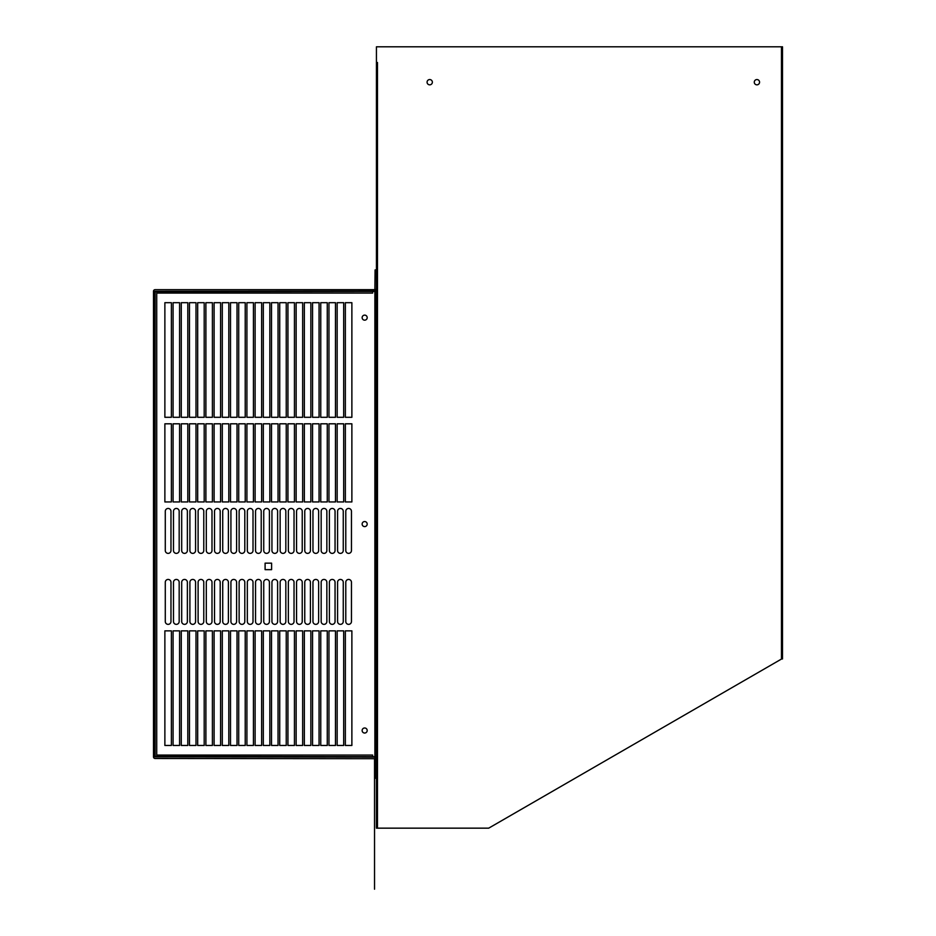 <?xml version="1.0" encoding="UTF-8"?>
<svg xmlns="http://www.w3.org/2000/svg" width="936" height="936" viewBox="0 0 936 936"><rect width="100%" height="100%" fill="white"/><g stroke="black" fill="none" stroke-linecap="round" stroke-linejoin="round"><path stroke-width="1.4" d="M376.436 269.931L375.079 269.931L374.88 289.669L155.107 289.669A1.615 1.615 0 0 0 153.492 291.283L153.492 756.873A1.615 1.615 0 0 0 155.107 758.488L376.436 758.698M375.079 291.061A1.615 1.615 0 0 1 374.88 291.084L154.896 291.283L154.896 756.873L374.88 757.084A1.615 1.615 0 0 1 375.079 757.095M376.436 758.289A1.615 1.615 0 0 0 376.424 758.23L375.079 758.23L375.079 289.938L376.436 289.938A1.615 1.615 0 0 0 376.436 289.868M375.079 758.698L375.079 778.225L376.436 778.225M375.079 289.458L376.436 289.458M376.436 422.92L375.079 422.92M376.436 618.251L375.079 618.251M165.286 582.262A2.843 2.843 0 0 1 168.129 579.431A2.843 2.843 0 0 1 170.972 582.262L170.972 621.516A2.843 2.843 0 0 1 168.129 624.359A2.843 2.843 0 0 1 165.286 621.516L165.286 582.262A2.843 2.843 0 0 1 168.129 579.431A2.843 2.843 0 0 1 170.972 582.262M173.488 582.262A2.843 2.843 0 0 1 176.331 579.431A2.843 2.843 0 0 1 179.174 582.262L179.174 621.516A2.843 2.843 0 0 1 176.331 624.359A2.843 2.843 0 0 1 173.488 621.516L173.488 582.262M181.701 582.262A2.843 2.843 0 0 1 184.532 579.431A2.843 2.843 0 0 1 187.375 582.262L187.375 621.516A2.843 2.843 0 0 1 184.532 624.359A2.843 2.843 0 0 1 181.701 621.516L181.701 582.262A2.843 2.843 0 0 1 184.532 579.431A2.843 2.843 0 0 1 187.375 582.262M189.903 582.262A2.843 2.843 0 0 1 192.746 579.431A2.843 2.843 0 0 1 195.577 582.262L195.577 621.516A2.843 2.843 0 0 1 192.746 624.359A2.843 2.843 0 0 1 189.903 621.516L189.903 582.262A2.843 2.843 0 0 1 192.746 579.431A2.843 2.843 0 0 1 195.577 582.262M198.104 582.262A2.843 2.843 0 0 1 200.947 579.431A2.843 2.843 0 0 1 203.779 582.262L203.779 621.516A2.843 2.843 0 0 1 200.947 624.359A2.843 2.843 0 0 1 198.104 621.516L198.104 582.262M206.306 582.262A2.843 2.843 0 0 1 209.149 579.431A2.843 2.843 0 0 1 211.992 582.262L211.992 621.516A2.843 2.843 0 0 1 209.149 624.359A2.843 2.843 0 0 1 206.306 621.516L206.306 582.262A2.843 2.843 0 0 1 209.149 579.431A2.843 2.843 0 0 1 211.992 582.262M214.519 582.262A2.843 2.843 0 0 1 217.351 579.431A2.843 2.843 0 0 1 220.194 582.262L220.194 621.516A2.843 2.843 0 0 1 217.351 624.359A2.843 2.843 0 0 1 214.519 621.516L214.519 582.262A2.843 2.843 0 0 1 217.351 579.431A2.843 2.843 0 0 1 220.194 582.262M222.721 582.262A2.843 2.843 0 0 1 225.553 579.431A2.843 2.843 0 0 1 228.396 582.262L228.396 621.516A2.843 2.843 0 0 1 225.553 624.359A2.843 2.843 0 0 1 222.721 621.516L222.721 582.262M230.923 582.262A2.843 2.843 0 0 1 233.766 579.431A2.843 2.843 0 0 1 236.597 582.262L236.597 621.516A2.843 2.843 0 0 1 233.766 624.359A2.843 2.843 0 0 1 230.923 621.516L230.923 582.262M239.125 582.262A2.843 2.843 0 0 1 241.968 579.431A2.843 2.843 0 0 1 244.799 582.262L244.799 621.516A2.843 2.843 0 0 1 241.968 624.359A2.843 2.843 0 0 1 239.125 621.516L239.125 582.262A2.843 2.843 0 0 1 241.968 579.431A2.843 2.843 0 0 1 244.799 582.262M247.326 582.262A2.843 2.843 0 0 1 250.169 579.431A2.843 2.843 0 0 1 253.012 582.262L253.012 621.516A2.843 2.843 0 0 1 250.169 624.359A2.843 2.843 0 0 1 247.326 621.516L247.326 582.262M255.54 582.262A2.843 2.843 0 0 1 258.371 579.431A2.843 2.843 0 0 1 261.214 582.262L261.214 621.516A2.843 2.843 0 0 1 258.371 624.359A2.843 2.843 0 0 1 255.54 621.516L255.54 582.262M263.741 582.262A2.843 2.843 0 0 1 266.573 579.431A2.843 2.843 0 0 1 269.416 582.262L269.416 621.516A2.843 2.843 0 0 1 266.573 624.359A2.843 2.843 0 0 1 263.741 621.516L263.741 582.262A2.843 2.843 0 0 1 266.573 579.431A2.843 2.843 0 0 1 269.416 582.262M271.943 582.262A2.843 2.843 0 0 1 274.786 579.431A2.843 2.843 0 0 1 277.618 582.262L277.618 621.516A2.843 2.843 0 0 1 274.786 624.359A2.843 2.843 0 0 1 271.943 621.516L271.943 582.262A2.843 2.843 0 0 1 274.786 579.431A2.843 2.843 0 0 1 277.618 582.262M280.145 582.262A2.843 2.843 0 0 1 282.988 579.431A2.843 2.843 0 0 1 285.831 582.262L285.831 621.516A2.843 2.843 0 0 1 282.988 624.359A2.843 2.843 0 0 1 280.145 621.516L280.145 582.262M288.358 582.262A2.843 2.843 0 0 1 291.19 579.431A2.843 2.843 0 0 1 294.033 582.262L294.033 621.516A2.843 2.843 0 0 1 291.19 624.359A2.843 2.843 0 0 1 288.358 621.516L288.358 582.262A2.843 2.843 0 0 1 291.19 579.431A2.843 2.843 0 0 1 294.033 582.262M296.56 582.262A2.843 2.843 0 0 1 299.391 579.431A2.843 2.843 0 0 1 302.234 582.262L302.234 621.516A2.843 2.843 0 0 1 299.391 624.359A2.843 2.843 0 0 1 296.56 621.516L296.56 582.262A2.843 2.843 0 0 1 299.391 579.431A2.843 2.843 0 0 1 302.234 582.262M304.762 582.262A2.843 2.843 0 0 1 307.605 579.431A2.843 2.843 0 0 1 310.436 582.262L310.436 621.516A2.843 2.843 0 0 1 307.605 624.359A2.843 2.843 0 0 1 304.762 621.516L304.762 582.262M345.782 582.262A2.843 2.843 0 0 1 348.625 579.431A2.843 2.843 0 0 1 351.456 582.262L351.456 621.516A2.843 2.843 0 0 1 348.625 624.359A2.843 2.843 0 0 1 345.782 621.516L345.782 582.262A2.843 2.843 0 0 1 348.625 579.431A2.843 2.843 0 0 1 351.456 582.262M312.963 582.262A2.843 2.843 0 0 1 315.806 579.431A2.843 2.843 0 0 1 318.638 582.262L318.638 621.516A2.843 2.843 0 0 1 315.806 624.359A2.843 2.843 0 0 1 312.963 621.516L312.963 582.262A2.843 2.843 0 0 1 315.806 579.431A2.843 2.843 0 0 1 318.638 582.262M321.165 582.262A2.843 2.843 0 0 1 324.008 579.431A2.843 2.843 0 0 1 326.851 582.262L326.851 621.516A2.843 2.843 0 0 1 324.008 624.359A2.843 2.843 0 0 1 321.165 621.516L321.165 582.262A2.843 2.843 0 0 1 324.008 579.431A2.843 2.843 0 0 1 326.851 582.262M329.378 582.262A2.843 2.843 0 0 1 332.21 579.431A2.843 2.843 0 0 1 335.053 582.262L335.053 621.516A2.843 2.843 0 0 1 332.21 624.359A2.843 2.843 0 0 1 329.378 621.516L329.378 582.262M337.58 582.262A2.843 2.843 0 0 1 340.411 579.431A2.843 2.843 0 0 1 343.255 582.262L343.255 621.516A2.843 2.843 0 0 1 340.411 624.359A2.843 2.843 0 0 1 337.58 621.516L337.58 582.262M165.286 511.29A2.843 2.843 0 0 1 168.129 508.447A2.843 2.843 0 0 1 170.972 511.29L170.972 550.543A2.843 2.843 0 0 1 168.129 553.375A2.843 2.843 0 0 1 165.286 550.543L165.286 511.29M173.488 511.29A2.843 2.843 0 0 1 176.331 508.447A2.843 2.843 0 0 1 179.174 511.29L179.174 550.543A2.843 2.843 0 0 1 176.331 553.375A2.843 2.843 0 0 1 173.488 550.543L173.488 511.29A2.843 2.843 0 0 1 176.331 508.447A2.843 2.843 0 0 1 179.174 511.29M181.701 511.29A2.843 2.843 0 0 1 184.532 508.447A2.843 2.843 0 0 1 187.375 511.29L187.375 550.543A2.843 2.843 0 0 1 184.532 553.375A2.843 2.843 0 0 1 181.701 550.543L181.701 511.29M189.903 511.29A2.843 2.843 0 0 1 192.746 508.447A2.843 2.843 0 0 1 195.577 511.29L195.577 550.543A2.843 2.843 0 0 1 192.746 553.375A2.843 2.843 0 0 1 189.903 550.543L189.903 511.29M198.104 511.29A2.843 2.843 0 0 1 200.947 508.447A2.843 2.843 0 0 1 203.779 511.29L203.779 550.543A2.843 2.843 0 0 1 200.947 553.375A2.843 2.843 0 0 1 198.104 550.543L198.104 511.29A2.843 2.843 0 0 1 200.947 508.447A2.843 2.843 0 0 1 203.779 511.29M206.306 511.29A2.843 2.843 0 0 1 209.149 508.447A2.843 2.843 0 0 1 211.992 511.29L211.992 550.543A2.843 2.843 0 0 1 209.149 553.375A2.843 2.843 0 0 1 206.306 550.543L206.306 511.29A2.843 2.843 0 0 1 209.149 508.447A2.843 2.843 0 0 1 211.992 511.29M214.519 511.29A2.843 2.843 0 0 1 217.351 508.447A2.843 2.843 0 0 1 220.194 511.29L220.194 550.543A2.843 2.843 0 0 1 217.351 553.375A2.843 2.843 0 0 1 214.519 550.543L214.519 511.29M222.721 511.29A2.843 2.843 0 0 1 225.553 508.447A2.843 2.843 0 0 1 228.396 511.29L228.396 550.543A2.843 2.843 0 0 1 225.553 553.375A2.843 2.843 0 0 1 222.721 550.543L222.721 511.29A2.843 2.843 0 0 1 225.553 508.447A2.843 2.843 0 0 1 228.396 511.29M230.923 511.29A2.843 2.843 0 0 1 233.766 508.447A2.843 2.843 0 0 1 236.597 511.29L236.597 550.543A2.843 2.843 0 0 1 233.766 553.375A2.843 2.843 0 0 1 230.923 550.543L230.923 511.29A2.843 2.843 0 0 1 233.766 508.447A2.843 2.843 0 0 1 236.597 511.29M239.125 511.29A2.843 2.843 0 0 1 241.968 508.447A2.843 2.843 0 0 1 244.799 511.29L244.799 550.543A2.843 2.843 0 0 1 241.968 553.375A2.843 2.843 0 0 1 239.125 550.543L239.125 511.29M247.326 511.29A2.843 2.843 0 0 1 250.169 508.447A2.843 2.843 0 0 1 253.012 511.29L253.012 550.543A2.843 2.843 0 0 1 250.169 553.375A2.843 2.843 0 0 1 247.326 550.543L247.326 511.29A2.843 2.843 0 0 1 250.169 508.447A2.843 2.843 0 0 1 253.012 511.29M255.54 511.29A2.843 2.843 0 0 1 258.371 508.447A2.843 2.843 0 0 1 261.214 511.29L261.214 550.543A2.843 2.843 0 0 1 258.371 553.375A2.843 2.843 0 0 1 255.54 550.543L255.54 511.29A2.843 2.843 0 0 1 258.371 508.447A2.843 2.843 0 0 1 261.214 511.29M263.741 511.29A2.843 2.843 0 0 1 266.573 508.447A2.843 2.843 0 0 1 269.416 511.29L269.416 550.543A2.843 2.843 0 0 1 266.573 553.375A2.843 2.843 0 0 1 263.741 550.543L263.741 511.29M271.943 511.29A2.843 2.843 0 0 1 274.786 508.447A2.843 2.843 0 0 1 277.618 511.29L277.618 550.543A2.843 2.843 0 0 1 274.786 553.375A2.843 2.843 0 0 1 271.943 550.543L271.943 511.29M280.145 511.29A2.843 2.843 0 0 1 282.988 508.447A2.843 2.843 0 0 1 285.831 511.29L285.831 550.543A2.843 2.843 0 0 1 282.988 553.375A2.843 2.843 0 0 1 280.145 550.543L280.145 511.29M288.358 511.29A2.843 2.843 0 0 1 291.19 508.447A2.843 2.843 0 0 1 294.033 511.29L294.033 550.543A2.843 2.843 0 0 1 291.19 553.375A2.843 2.843 0 0 1 288.358 550.543L288.358 511.29A2.843 2.843 0 0 1 291.19 508.447A2.843 2.843 0 0 1 294.033 511.29M296.56 511.29A2.843 2.843 0 0 1 299.391 508.447A2.843 2.843 0 0 1 302.234 511.29L302.234 550.543A2.843 2.843 0 0 1 299.391 553.375A2.843 2.843 0 0 1 296.56 550.543L296.56 511.29M304.762 511.29A2.843 2.843 0 0 1 307.605 508.447A2.843 2.843 0 0 1 310.436 511.29L310.436 550.543A2.843 2.843 0 0 1 307.605 553.375A2.843 2.843 0 0 1 304.762 550.543L304.762 511.29A2.843 2.843 0 0 1 307.605 508.447A2.843 2.843 0 0 1 310.436 511.29M312.963 511.29A2.843 2.843 0 0 1 315.806 508.447A2.843 2.843 0 0 1 318.638 511.29L318.638 550.543A2.843 2.843 0 0 1 315.806 553.375A2.843 2.843 0 0 1 312.963 550.543L312.963 511.29A2.843 2.843 0 0 1 315.806 508.447A2.843 2.843 0 0 1 318.638 511.29M321.165 511.29A2.843 2.843 0 0 1 324.008 508.447A2.843 2.843 0 0 1 326.851 511.29L326.851 550.543A2.843 2.843 0 0 1 324.008 553.375A2.843 2.843 0 0 1 321.165 550.543L321.165 511.29M329.378 511.29A2.843 2.843 0 0 1 332.21 508.447A2.843 2.843 0 0 1 335.053 511.29L335.053 550.543A2.843 2.843 0 0 1 332.21 553.375A2.843 2.843 0 0 1 329.378 550.543L329.378 511.29A2.843 2.843 0 0 1 332.21 508.447A2.843 2.843 0 0 1 335.053 511.29M337.58 511.29A2.843 2.843 0 0 1 340.411 508.447A2.843 2.843 0 0 1 343.255 511.29L343.255 550.543A2.843 2.843 0 0 1 340.411 553.375A2.843 2.843 0 0 1 337.58 550.543L337.58 511.29A2.843 2.843 0 0 1 340.411 508.447A2.843 2.843 0 0 1 343.255 511.29M345.782 511.29A2.843 2.843 0 0 1 348.625 508.447A2.843 2.843 0 0 1 351.456 511.29L351.456 550.543A2.843 2.843 0 0 1 348.625 553.375A2.843 2.843 0 0 1 345.782 550.543L345.782 511.29M364.666 315.116A2.527 2.527 0 0 1 367.193 317.643A2.527 2.527 0 0 1 364.666 320.17A2.527 2.527 0 0 1 362.138 317.643A2.527 2.527 0 0 1 364.666 315.116A2.527 2.527 0 0 1 367.193 317.643A2.527 2.527 0 0 1 364.666 320.17A2.527 2.527 0 0 1 362.138 317.643A2.527 2.527 0 0 1 364.666 315.116M364.666 521.551A2.527 2.527 0 0 1 367.193 524.078A2.527 2.527 0 0 1 364.666 526.605A2.527 2.527 0 0 1 362.138 524.078A2.527 2.527 0 0 1 364.666 521.551A2.527 2.527 0 0 1 367.193 524.078A2.527 2.527 0 0 1 364.666 526.605A2.527 2.527 0 0 1 362.138 524.078A2.527 2.527 0 0 1 364.666 521.551M364.666 727.986A2.527 2.527 0 0 1 367.193 730.513A2.527 2.527 0 0 1 364.666 733.04A2.527 2.527 0 0 1 362.138 730.513A2.527 2.527 0 0 1 364.666 727.986M345.361 302.691L351.877 302.691L351.877 417.292L345.361 417.292L345.361 302.691L351.877 302.691L351.877 417.292L345.361 417.292L345.361 302.691M345.361 423.809L351.877 423.809L351.877 501.942L345.361 501.942L345.361 423.809L351.877 423.809L351.877 501.942L345.361 501.942L345.361 423.809M345.361 630.864L351.877 630.864L351.877 745.465L345.361 745.465L345.361 630.864L351.877 630.864L351.877 745.465L345.361 745.465L345.361 630.864M337.159 302.691L343.676 302.691L343.676 417.292L337.159 417.292L337.159 302.691L343.676 302.691L343.676 417.292L337.159 417.292L337.159 302.691M337.159 423.809L343.676 423.809L343.676 501.942L337.159 501.942L337.159 423.809L343.676 423.809L343.676 501.942L337.159 501.942L337.159 423.809M337.159 630.864L343.676 630.864L343.676 745.465L337.159 745.465L337.159 630.864L343.676 630.864L343.676 745.465L337.159 745.465L337.159 630.864M328.957 302.691L335.474 302.691L335.474 417.292L328.957 417.292L328.957 302.691L335.474 302.691L335.474 417.292L328.957 417.292L328.957 302.691M328.957 423.809L335.474 423.809L335.474 501.942L328.957 501.942L328.957 423.809L335.474 423.809L335.474 501.942L328.957 501.942L328.957 423.809M328.957 630.864L335.474 630.864L335.474 745.465L328.957 745.465L328.957 630.864L335.474 630.864L335.474 745.465L328.957 745.465L328.957 630.864M320.755 302.691L327.261 302.691L327.261 417.292L320.755 417.292L320.755 302.691L327.261 302.691L327.261 417.292L320.755 417.292L320.755 302.691M320.755 423.809L327.261 423.809L327.261 501.942L320.755 501.942L320.755 423.809L327.261 423.809L327.261 501.942L320.755 501.942L320.755 423.809M320.755 630.864L327.261 630.864L327.261 745.465L320.755 745.465L320.755 630.864L327.261 630.864L327.261 745.465L320.755 745.465L320.755 630.864M312.554 302.691L319.059 302.691L319.059 417.292L312.554 417.292L312.554 302.691L319.059 302.691L319.059 417.292L312.554 417.292L312.554 302.691M312.554 423.809L319.059 423.809L319.059 501.942L312.554 501.942L312.554 423.809L319.059 423.809L319.059 501.942L312.554 501.942L312.554 423.809M312.554 630.864L319.059 630.864L319.059 745.465L312.554 745.465L312.554 630.864L319.059 630.864L319.059 745.465L312.554 745.465L312.554 630.864M304.34 302.691L310.857 302.691L310.857 417.292L304.34 417.292L304.34 302.691L310.857 302.691L310.857 417.292L304.34 417.292L304.34 302.691M304.34 423.809L310.857 423.809L310.857 501.942L304.34 501.942L304.34 423.809L310.857 423.809L310.857 501.942L304.34 501.942L304.34 423.809M304.34 630.864L310.857 630.864L310.857 745.465L304.34 745.465L304.34 630.864L310.857 630.864L310.857 745.465L304.34 745.465L304.34 630.864M296.139 302.691L302.656 302.691L302.656 417.292L296.139 417.292L296.139 302.691L302.656 302.691L302.656 417.292L296.139 417.292L296.139 302.691M296.139 423.809L302.656 423.809L302.656 501.942L296.139 501.942L296.139 423.809L302.656 423.809L302.656 501.942L296.139 501.942L296.139 423.809M296.139 630.864L302.656 630.864L302.656 745.465L296.139 745.465L296.139 630.864L302.656 630.864L302.656 745.465L296.139 745.465L296.139 630.864M287.937 302.691L294.442 302.691L294.442 417.292L287.937 417.292L287.937 302.691L294.442 302.691L294.442 417.292L287.937 417.292L287.937 302.691M287.937 423.809L294.442 423.809L294.442 501.942L287.937 501.942L287.937 423.809L294.442 423.809L294.442 501.942L287.937 501.942L287.937 423.809M287.937 630.864L294.442 630.864L294.442 745.465L287.937 745.465L287.937 630.864L294.442 630.864L294.442 745.465L287.937 745.465L287.937 630.864M279.735 302.691L286.24 302.691L286.24 417.292L279.735 417.292L279.735 302.691L286.24 302.691L286.24 417.292L279.735 417.292L279.735 302.691M279.735 423.809L286.24 423.809L286.24 501.942L279.735 501.942L279.735 423.809L286.24 423.809L286.24 501.942L279.735 501.942L279.735 423.809M279.735 630.864L286.24 630.864L286.24 745.465L279.735 745.465L279.735 630.864L286.24 630.864L286.24 745.465L279.735 745.465L279.735 630.864M271.522 302.691L278.039 302.691L278.039 417.292L271.522 417.292L271.522 302.691L278.039 302.691L278.039 417.292L271.522 417.292L271.522 302.691M271.522 423.809L278.039 423.809L278.039 501.942L271.522 501.942L271.522 423.809L278.039 423.809L278.039 501.942L271.522 501.942L271.522 423.809M271.522 630.864L278.039 630.864L278.039 745.465L271.522 745.465L271.522 630.864L278.039 630.864L278.039 745.465L271.522 745.465L271.522 630.864M263.32 302.691L269.837 302.691L269.837 417.292L263.32 417.292L263.32 302.691L269.837 302.691L269.837 417.292L263.32 417.292L263.32 302.691M263.32 423.809L269.837 423.809L269.837 501.942L263.32 501.942L263.32 423.809L269.837 423.809L269.837 501.942L263.32 501.942L263.32 423.809M263.32 630.864L269.837 630.864L269.837 745.465L263.32 745.465L263.32 630.864L269.837 630.864L269.837 745.465L263.32 745.465L263.32 630.864M255.119 302.691L261.635 302.691L261.635 417.292L255.119 417.292L255.119 302.691L261.635 302.691L261.635 417.292L255.119 417.292L255.119 302.691M255.119 423.809L261.635 423.809L261.635 501.942L255.119 501.942L255.119 423.809L261.635 423.809L261.635 501.942L255.119 501.942L255.119 423.809M255.119 630.864L261.635 630.864L261.635 745.465L255.119 745.465L255.119 630.864L261.635 630.864L261.635 745.465L255.119 745.465L255.119 630.864M246.917 302.691L253.422 302.691L253.422 417.292L246.917 417.292L246.917 302.691L253.422 302.691L253.422 417.292L246.917 417.292L246.917 302.691M246.917 423.809L253.422 423.809L253.422 501.942L246.917 501.942L246.917 423.809L253.422 423.809L253.422 501.942L246.917 501.942L246.917 423.809M246.917 630.864L253.422 630.864L253.422 745.465L246.917 745.465L246.917 630.864L253.422 630.864L253.422 745.465L246.917 745.465L246.917 630.864M238.715 302.691L245.22 302.691L245.22 417.292L238.715 417.292L238.715 302.691L245.22 302.691L245.22 417.292L238.715 417.292L238.715 302.691M238.715 423.809L245.22 423.809L245.22 501.942L238.715 501.942L238.715 423.809L245.22 423.809L245.22 501.942L238.715 501.942L238.715 423.809M238.715 630.864L245.22 630.864L245.22 745.465L238.715 745.465L238.715 630.864L245.22 630.864L245.22 745.465L238.715 745.465L238.715 630.864M230.502 302.691L237.019 302.691L237.019 417.292L230.502 417.292L230.502 302.691L237.019 302.691L237.019 417.292L230.502 417.292L230.502 302.691M230.502 423.809L237.019 423.809L237.019 501.942L230.502 501.942L230.502 423.809L237.019 423.809L237.019 501.942L230.502 501.942L230.502 423.809M230.502 630.864L237.019 630.864L237.019 745.465L230.502 745.465L230.502 630.864L237.019 630.864L237.019 745.465L230.502 745.465L230.502 630.864M222.3 302.691L228.817 302.691L228.817 417.292L222.3 417.292L222.3 302.691L228.817 302.691L228.817 417.292L222.3 417.292L222.3 302.691M222.3 423.809L228.817 423.809L228.817 501.942L222.3 501.942L222.3 423.809L228.817 423.809L228.817 501.942L222.3 501.942L222.3 423.809M222.3 630.864L228.817 630.864L228.817 745.465L222.3 745.465L222.3 630.864L228.817 630.864L228.817 745.465L222.3 745.465L222.3 630.864M214.098 302.691L220.603 302.691L220.603 417.292L214.098 417.292L214.098 302.691L220.603 302.691L220.603 417.292L214.098 417.292L214.098 302.691M214.098 423.809L220.603 423.809L220.603 501.942L214.098 501.942L214.098 423.809L220.603 423.809L220.603 501.942L214.098 501.942L214.098 423.809M214.098 630.864L220.603 630.864L220.603 745.465L214.098 745.465L214.098 630.864L220.603 630.864L220.603 745.465L214.098 745.465L214.098 630.864M205.897 302.691L212.402 302.691L212.402 417.292L205.897 417.292L205.897 302.691L212.402 302.691L212.402 417.292L205.897 417.292L205.897 302.691M205.897 423.809L212.402 423.809L212.402 501.942L205.897 501.942L205.897 423.809L212.402 423.809L212.402 501.942L205.897 501.942L205.897 423.809M205.897 630.864L212.402 630.864L212.402 745.465L205.897 745.465L205.897 630.864L212.402 630.864L212.402 745.465L205.897 745.465L205.897 630.864M197.683 302.691L204.2 302.691L204.2 417.292L197.683 417.292L197.683 302.691L204.2 302.691L204.2 417.292L197.683 417.292L197.683 302.691M197.683 423.809L204.2 423.809L204.2 501.942L197.683 501.942L197.683 423.809L204.2 423.809L204.2 501.942L197.683 501.942L197.683 423.809M197.683 630.864L204.2 630.864L204.2 745.465L197.683 745.465L197.683 630.864L204.2 630.864L204.2 745.465L197.683 745.465L197.683 630.864M189.481 302.691L195.998 302.691L195.998 417.292L189.481 417.292L189.481 302.691L195.998 302.691L195.998 417.292L189.481 417.292L189.481 302.691M189.481 423.809L195.998 423.809L195.998 501.942L189.481 501.942L189.481 423.809L195.998 423.809L195.998 501.942L189.481 501.942L189.481 423.809M189.481 630.864L195.998 630.864L195.998 745.465L189.481 745.465L189.481 630.864L195.998 630.864L195.998 745.465L189.481 745.465L189.481 630.864M181.28 302.691L187.797 302.691L187.797 417.292L181.28 417.292L181.28 302.691L187.797 302.691L187.797 417.292L181.28 417.292L181.28 302.691M181.28 423.809L187.797 423.809L187.797 501.942L181.28 501.942L181.28 423.809L187.797 423.809L187.797 501.942L181.28 501.942L181.28 423.809M181.28 630.864L187.797 630.864L187.797 745.465L181.28 745.465L181.28 630.864L187.797 630.864L187.797 745.465L181.28 745.465L181.28 630.864M173.078 302.691L179.583 302.691L179.583 417.292L173.078 417.292L173.078 302.691L179.583 302.691L179.583 417.292L173.078 417.292L173.078 302.691M173.078 423.809L179.583 423.809L179.583 501.942L173.078 501.942L173.078 423.809L179.583 423.809L179.583 501.942L173.078 501.942L173.078 423.809M173.078 630.864L179.583 630.864L179.583 745.465L173.078 745.465L173.078 630.864L179.583 630.864L179.583 745.465L173.078 745.465L173.078 630.864M164.876 417.292L164.876 302.691L171.382 302.691L171.382 417.292L164.876 417.292L164.876 302.691L171.382 302.691L171.382 417.292L164.876 417.292M164.876 501.942L164.876 423.809L171.382 423.809L171.382 501.942L164.876 501.942L164.876 423.809L171.382 423.809L171.382 501.942L164.876 501.942M271.604 563.144L271.604 569.661L265.099 569.661L265.099 563.144L271.604 563.144M164.876 745.465L164.876 630.864L171.382 630.864L171.382 745.465L164.876 745.465L164.876 630.864L171.382 630.864L171.382 745.465L164.876 745.465M375.079 756.686L372.633 756.686L372.633 755.071L156.768 755.071L156.721 756.428L156.721 291.728L156.768 293.085L372.633 293.085L372.633 291.47L375.079 291.47M156.721 291.728L155.107 291.728L155.107 756.428L156.721 756.428M372.633 291.47L156.768 291.728M156.768 756.428L372.633 756.686M376.436 605.311L375.079 605.311M376.436 409.968L375.079 409.968M170.972 621.516A2.843 2.843 0 0 1 168.129 624.359A2.843 2.843 0 0 1 165.286 621.516M179.174 621.516A2.843 2.843 0 0 1 176.331 624.359A2.843 2.843 0 0 1 173.488 621.516M187.375 621.516A2.843 2.843 0 0 1 184.532 624.359A2.843 2.843 0 0 1 181.701 621.516M195.577 621.516A2.843 2.843 0 0 1 192.746 624.359A2.843 2.843 0 0 1 189.903 621.516M203.779 621.516A2.843 2.843 0 0 1 200.947 624.359A2.843 2.843 0 0 1 198.104 621.516M211.992 621.516A2.843 2.843 0 0 1 209.149 624.359A2.843 2.843 0 0 1 206.306 621.516M220.194 621.516A2.843 2.843 0 0 1 217.351 624.359A2.843 2.843 0 0 1 214.519 621.516M228.396 621.516A2.843 2.843 0 0 1 225.553 624.359A2.843 2.843 0 0 1 222.721 621.516M236.597 621.516A2.843 2.843 0 0 1 233.766 624.359A2.843 2.843 0 0 1 230.923 621.516M244.799 621.516A2.843 2.843 0 0 1 241.968 624.359A2.843 2.843 0 0 1 239.125 621.516M253.012 621.516A2.843 2.843 0 0 1 250.169 624.359A2.843 2.843 0 0 1 247.326 621.516M261.214 621.516A2.843 2.843 0 0 1 258.371 624.359A2.843 2.843 0 0 1 255.54 621.516M269.416 621.516A2.843 2.843 0 0 1 266.573 624.359A2.843 2.843 0 0 1 263.741 621.516M277.618 621.516A2.843 2.843 0 0 1 274.786 624.359A2.843 2.843 0 0 1 271.943 621.516M285.831 621.516A2.843 2.843 0 0 1 282.988 624.359A2.843 2.843 0 0 1 280.145 621.516M294.033 621.516A2.843 2.843 0 0 1 291.19 624.359A2.843 2.843 0 0 1 288.358 621.516M302.234 621.516A2.843 2.843 0 0 1 299.391 624.359A2.843 2.843 0 0 1 296.56 621.516M310.436 621.516A2.843 2.843 0 0 1 307.605 624.359A2.843 2.843 0 0 1 304.762 621.516M318.638 621.516A2.843 2.843 0 0 1 315.806 624.359A2.843 2.843 0 0 1 312.963 621.516M351.456 621.516A2.843 2.843 0 0 1 348.625 624.359A2.843 2.843 0 0 1 345.782 621.516M326.851 621.516A2.843 2.843 0 0 1 324.008 624.359A2.843 2.843 0 0 1 321.165 621.516M335.053 621.516A2.843 2.843 0 0 1 332.21 624.359A2.843 2.843 0 0 1 329.378 621.516M343.255 621.516A2.843 2.843 0 0 1 340.411 624.359A2.843 2.843 0 0 1 337.58 621.516M170.972 550.543A2.843 2.843 0 0 1 168.129 553.375A2.843 2.843 0 0 1 165.286 550.543M179.174 550.543A2.843 2.843 0 0 1 176.331 553.375A2.843 2.843 0 0 1 173.488 550.543M187.375 550.543A2.843 2.843 0 0 1 184.532 553.375A2.843 2.843 0 0 1 181.701 550.543M195.577 550.543A2.843 2.843 0 0 1 192.746 553.375A2.843 2.843 0 0 1 189.903 550.543M203.779 550.543A2.843 2.843 0 0 1 200.947 553.375A2.843 2.843 0 0 1 198.104 550.543M211.992 550.543A2.843 2.843 0 0 1 209.149 553.375A2.843 2.843 0 0 1 206.306 550.543M220.194 550.543A2.843 2.843 0 0 1 217.351 553.375A2.843 2.843 0 0 1 214.519 550.543M228.396 550.543A2.843 2.843 0 0 1 225.553 553.375A2.843 2.843 0 0 1 222.721 550.543M236.597 550.543A2.843 2.843 0 0 1 233.766 553.375A2.843 2.843 0 0 1 230.923 550.543M244.799 550.543A2.843 2.843 0 0 1 241.968 553.375A2.843 2.843 0 0 1 239.125 550.543M253.012 550.543A2.843 2.843 0 0 1 250.169 553.375A2.843 2.843 0 0 1 247.326 550.543M261.214 550.543A2.843 2.843 0 0 1 258.371 553.375A2.843 2.843 0 0 1 255.54 550.543M269.416 550.543A2.843 2.843 0 0 1 266.573 553.375A2.843 2.843 0 0 1 263.741 550.543M277.618 550.543A2.843 2.843 0 0 1 274.786 553.375A2.843 2.843 0 0 1 271.943 550.543M285.831 550.543A2.843 2.843 0 0 1 282.988 553.375A2.843 2.843 0 0 1 280.145 550.543M294.033 550.543A2.843 2.843 0 0 1 291.19 553.375A2.843 2.843 0 0 1 288.358 550.543M302.234 550.543A2.843 2.843 0 0 1 299.391 553.375A2.843 2.843 0 0 1 296.56 550.543M310.436 550.543A2.843 2.843 0 0 1 307.605 553.375A2.843 2.843 0 0 1 304.762 550.543M318.638 550.543A2.843 2.843 0 0 1 315.806 553.375A2.843 2.843 0 0 1 312.963 550.543M326.851 550.543A2.843 2.843 0 0 1 324.008 553.375A2.843 2.843 0 0 1 321.165 550.543M335.053 550.543A2.843 2.843 0 0 1 332.21 553.375A2.843 2.843 0 0 1 329.378 550.543M343.255 550.543A2.843 2.843 0 0 1 340.411 553.375A2.843 2.843 0 0 1 337.58 550.543M351.456 550.543A2.843 2.843 0 0 1 348.625 553.375A2.843 2.843 0 0 1 345.782 550.543M427.073 82.192A2.644 2.644 0 0 1 429.718 79.548A2.644 2.644 0 0 1 432.362 82.192A2.644 2.644 0 0 1 429.718 84.837A2.644 2.644 0 0 1 427.073 82.192M754.276 82.192A2.644 2.644 0 0 1 756.92 79.548A2.644 2.644 0 0 1 759.564 82.192A2.644 2.644 0 0 1 756.92 84.837A2.644 2.644 0 0 1 754.276 82.192M781.385 659.096L488.955 828.021A1.041 1.041 0 0 1 488.861 828.067M781.466 46.8L376.436 46.8L376.436 62.501L377.477 62.501L377.477 827.12L376.436 827.12L376.436 828.161L488.697 828.161L781.466 659.049L781.466 46.8L782.508 46.8L782.508 658.932L781.466 659.049M376.436 62.501L376.436 827.12M374.88 756.686L374.88 291.47M372.633 755.071L156.768 755.071M374.54 758.488L374.54 889.2L374.54 758.488"/></g></svg>
